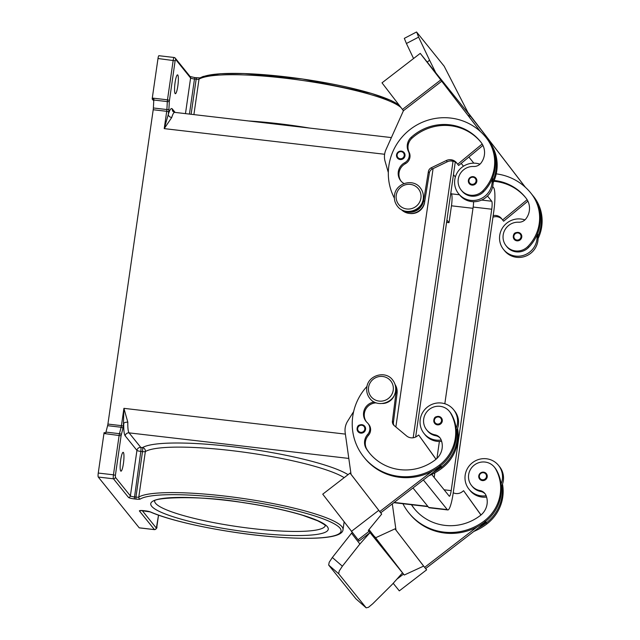 <?xml version="1.0" encoding="UTF-8"?>
<svg xmlns="http://www.w3.org/2000/svg" width="640" height="640" viewBox="0 0 640 640"><rect width="100%" height="100%" fill="white"/><g stroke="black" fill="none" stroke-linecap="round" stroke-linejoin="round"><path stroke-width="0.96" d="M485.208 493.952A8.624 8.392 -38.9 0 0 480.688 491.48A14.656 14.264 141.1 0 1 472.336 486.504L471.592 485.576A14.656 14.264 141.1 0 1 475.016 464.552A14.656 14.264 141.1 0 1 495.728 469.128A40.792 39.688 141.1 0 1 484.496 520.768A55.184 53.696 141.1 0 1 408.816 512.84A55.184 53.696 141.1 0 1 402.912 503.72M411.432 504.712A48.288 46.984 -38.9 0 0 414.184 508.512A48.288 46.984 -38.9 0 0 480.408 515.448A17.248 16.784 -38.9 0 0 486.104 495.624A8.624 8.392 -38.9 0 0 479.936 490.552A14.656 14.264 141.1 0 1 471.592 485.576M441.64 441.328A18.968 18.456 141.1 0 1 437.136 441.344A18.968 18.456 141.1 0 1 425.04 434.72L424.04 433.48A18.968 18.456 -38.9 0 0 436.136 440.104A18.968 18.456 -38.9 0 0 441.2 440.008M374.288 402.024A12.072 11.744 -38.9 0 0 367.208 422.624A8.624 8.392 141.1 0 1 367.64 434.464A12.072 11.744 -38.9 0 0 366.36 448.792A48.288 46.984 -38.9 0 0 369.24 452.776A48.288 46.984 -38.9 0 0 435.456 459.72A17.248 16.784 -38.9 0 0 441.152 439.896A8.624 8.392 -38.9 0 0 434.992 434.816A14.656 14.264 141.1 0 1 430.072 408.824A14.656 14.264 141.1 0 1 449.464 411.44L450.208 412.368A14.656 14.264 141.1 0 1 451.528 414.328A40.792 39.688 141.1 0 1 456.136 428.288A18.968 18.456 -38.9 0 0 453.576 409.664A18.968 18.456 -38.9 0 0 441.48 403.032A18.968 18.456 -38.9 0 0 422.56 412.664A18.968 18.456 -38.9 0 0 424.04 433.48M441.408 417.928C436.88 415.64 434.352 416.376 433.824 420.128A4.312 4.192 141.1 0 1 441.408 417.928A4.312 4.192 141.1 0 1 439.16 424.704A4.312 4.192 141.1 0 1 433.832 420.144M494.176 180.472A48.288 46.984 141.1 0 1 525.456 197.4A48.288 46.984 141.1 0 1 526.112 198.24A17.248 16.784 141.1 0 1 526.008 218.712A8.624 8.392 141.1 0 1 518.608 222.208A14.656 14.264 -38.9 0 0 506.136 245.816L506.888 246.744A14.656 14.264 -38.9 0 0 528.552 247.464A40.792 39.688 -38.9 0 0 536.96 235.024A40.792 39.688 -38.9 0 0 532.328 194.96A55.184 53.696 -38.9 0 0 531.568 193.992L530.824 193.064A55.184 53.696 -38.9 0 0 496.24 173.864M506.136 245.816A14.656 14.264 -38.9 0 0 527.8 246.536A40.792 39.688 -38.9 0 0 531.576 194.024A55.184 53.696 -38.9 0 0 530.824 193.064M404.032 183.544A12.072 11.744 141.1 0 1 404.656 162.76A8.624 8.392 -38.9 0 0 408.424 151.416A12.072 11.744 141.1 0 1 411.256 137.264A48.288 46.984 141.1 0 1 480.504 141.664A48.288 46.984 141.1 0 1 481.168 142.504A17.248 16.784 141.1 0 1 481.056 162.976A8.624 8.392 141.1 0 1 473.656 166.48A14.656 14.264 -38.9 0 0 461.192 190.088L461.936 191.016A14.656 14.264 -38.9 0 0 483.608 191.736A40.792 39.688 -38.9 0 0 492.016 179.288A18.968 18.456 141.1 0 1 470.688 200.352A18.968 18.456 141.1 0 1 458.592 193.728L459.592 194.968A18.968 18.456 -38.9 0 0 471.688 201.592A18.968 18.456 -38.9 0 0 493.016 180.528A40.792 39.688 -38.9 0 0 488.376 140.464A55.184 53.696 -38.9 0 0 487.624 139.504A55.184 53.696 -38.9 0 0 487.12 138.888M492.552 178A18.968 18.456 141.1 0 1 493.016 180.528M458.592 193.728A18.968 18.456 141.1 0 1 457.104 172.912A18.968 18.456 141.1 0 1 476.032 163.28A18.968 18.456 141.1 0 1 479.96 164.184M468.384 180.392A4.312 4.192 -38.9 0 0 473.704 184.952A4.312 4.192 -38.9 0 0 475.96 178.176A4.312 4.192 -38.9 0 0 468.384 180.352M409.928 213.48A12.936 12.584 -38.9 0 0 424.704 201.576M396.544 154.8A4.312 4.192 141.1 0 1 404.12 152.624A4.312 4.192 141.1 0 1 401.864 159.392A4.312 4.192 141.1 0 1 396.544 154.84M520.904 233.904C516.384 231.616 513.856 232.352 513.32 236.104A4.312 4.192 -38.9 0 0 518.656 240.68A4.312 4.192 -38.9 0 0 520.904 233.904A4.312 4.192 -38.9 0 0 513.336 236.088M524.912 219.912A18.968 18.456 -38.9 0 0 520.976 219.016A18.968 18.456 -38.9 0 0 502.056 228.648A18.968 18.456 -38.9 0 0 503.536 249.456A18.968 18.456 -38.9 0 0 515.632 256.088A18.968 18.456 -38.9 0 0 536.96 235.024M537.504 233.736A18.968 18.456 141.1 0 1 537.96 236.264A18.968 18.456 141.1 0 1 516.632 257.32A18.968 18.456 141.1 0 1 504.536 250.696L503.536 249.456M416.504 32L404.32 38.368L406.416 43.496L418.608 37.136L416.728 32.192L444.16 66.2L468.64 113.848L420.256 53.368L443.704 83.696L434.432 71.44L436.176 73.6L429.592 60.24L427.256 62.04M449.464 411.44A14.656 14.264 141.1 0 1 450.776 413.4A40.792 39.688 141.1 0 1 439.544 465.04A55.184 53.696 141.1 0 1 363.88 457.12A55.184 53.696 141.1 0 1 367.008 386.384M394.952 393.488A12.936 12.584 141.1 0 1 382.512 403.512M397.016 393.736A12.936 12.584 141.1 0 1 396.896 394.672M364.696 426.216C360.168 423.928 357.64 424.656 357.112 428.408A4.312 4.192 141.1 0 1 364.696 426.216A4.312 4.192 141.1 0 1 362.44 432.984A4.312 4.192 141.1 0 1 357.12 428.432M478.784 475.84A4.312 4.192 141.1 0 1 486.36 473.664A4.312 4.192 141.1 0 1 484.104 480.432A4.312 4.192 141.1 0 1 478.776 475.88M486.144 495.744A18.968 18.456 141.1 0 1 481.088 495.84A18.968 18.456 141.1 0 1 468.992 489.208A18.968 18.456 141.1 0 1 467.504 468.4A18.968 18.456 141.1 0 1 486.424 458.768A18.968 18.456 141.1 0 1 498.52 465.392A18.968 18.456 141.1 0 1 501.08 484.016A40.792 39.688 141.1 0 1 485.24 521.696A55.184 53.696 141.1 0 1 477.032 526.968L424.632 567.344L425.632 568.584L486.048 522.032L485.576 521.44M468.992 489.208L469.992 490.448A18.968 18.456 -38.9 0 0 482.088 497.08A18.968 18.456 -38.9 0 0 486.584 497.056M498.52 465.392L499.52 466.632A18.968 18.456 -38.9 0 1 502.08 485.256A18.968 18.456 141.1 0 1 501.352 486.824M339.2 571.024L342.368 566.208L332.352 557.496L329.192 562.312L328.672 565.056L338.688 573.768L339.2 571.024M368.992 529.576L403.488 574.104L402.496 572.864L392.336 584.272L372.696 603.816L368.464 607.312L366.184 607.848L338.688 573.768M175.12 93.552A9.488 1.584 -83.4 0 1 174.976 83.336A9.488 1.584 -83.4 0 1 177.552 74.864A9.488 1.584 -83.4 0 1 177.784 75.016A9.488 1.584 -83.4 0 1 177.928 85.232A9.488 1.584 -83.4 0 1 175.36 93.704A9.488 1.584 -83.4 0 1 175.12 93.552M123.392 452.472A9.488 1.584 -83.4 0 1 123.536 462.688A9.488 1.584 -83.4 0 1 120.96 471.168A9.488 1.584 -83.4 0 1 120.72 471.008A9.488 1.584 -83.4 0 1 120.584 460.8A9.488 1.584 -83.4 0 1 123.152 452.32A9.488 1.584 -83.4 0 1 123.392 452.472M158.976 55.768A3.448 0.576 96.6 0 0 158.888 55.712A3.448 0.576 96.6 0 0 158.48 56.32A3.448 0.576 96.6 0 0 157.992 58.52L175.128 60.792L175.624 59.416L190.6 78L185.472 113.624M175.624 59.416A1.728 1.68 141.1 0 0 175.296 58.168A1.728 1.68 141.1 0 1 175.296 58.168A1.728 1.68 141.1 0 0 174.176 57.536A3.448 0.576 96.6 0 0 174.088 57.48A3.448 0.576 96.6 0 0 173.68 58.088A3.448 0.576 96.6 0 0 173.192 60.288L167.488 99.824L152.288 98.056A3.448 0.576 96.6 0 0 152.184 98.952A3.448 0.576 96.6 0 0 152.176 98.984L153.864 99.184A3.448 0.576 96.6 0 0 153.8 100.024L153.384 107.976A3.448 0.576 -83.4 0 1 153.312 108.856A3.448 0.576 -83.4 0 1 153.208 109.744L166.72 111.32L164.224 128.624L168.264 114.536A3.448 2.504 -163 0 0 171.736 117.496A20.696 3.448 -83.4 0 1 174.68 112.368L391.384 137.584M103.952 433.512L98.256 473.048A3.448 0.576 96.6 0 0 98.056 475.616A3.448 0.576 96.6 0 0 98.264 477.04L113.472 478.808A1.728 1.68 -38.9 0 0 115.4 477.32L115.392 475.328L113.456 474.816L119.152 435.28A3.448 0.576 96.6 0 1 119.296 434.432A3.448 0.576 96.6 0 1 119.464 433.68L105.952 432.104A3.448 0.576 96.6 0 0 105.792 432.832L104.096 432.632A3.448 0.576 96.6 0 0 104.096 432.664A3.448 0.576 96.6 0 0 103.952 433.512L121.088 435.784L121.248 434.984A1.728 1.08 14.4 0 0 120.68 434.144A1.728 1.08 14.4 0 0 119.464 433.68L121.112 427.248A3.448 0.576 -83.4 0 0 121.28 426.496A3.448 0.576 -83.4 0 0 121.424 425.648L107.912 424.072A3.448 0.576 -83.4 0 1 107.768 424.928A3.448 0.576 -83.4 0 1 107.6 425.68L121.112 427.248A1.728 1.08 14.4 0 1 122.336 427.712A1.728 1.08 14.4 0 1 122.896 428.56A5.176 0.864 96.6 0 0 123.36 426.152L123.92 408.344L121.424 425.648L123.36 426.152M98.256 473.048L113.456 474.816A3.448 0.576 96.6 0 0 113.256 477.384A3.448 0.576 96.6 0 0 113.472 478.808L128.448 497.384A5.176 0.824 -171.8 0 0 134.264 498.904L135.952 499.104L135.952 497.104L134.256 496.912A3.448 0.552 8.2 0 1 131.728 496.448A3.448 0.552 8.2 0 1 130.384 495.896L136.936 450.4L125.2 435.848A24.144 4.024 96.6 0 1 123.752 423.448A3.448 1.648 -178.6 0 1 127.824 422.24L123.92 408.344L345.384 434.112M134.264 498.904L140.816 451.416A3.448 0.552 -171.8 0 1 138.28 450.952A3.448 0.552 -171.8 0 1 136.936 450.4A3.448 3.36 141.1 0 1 140.8 447.424A3.448 0.576 -83.4 0 1 141.016 448.848A3.448 0.576 -83.4 0 1 140.816 451.416L142.504 451.608A3.448 0.576 96.6 0 0 142.704 449.048A3.448 0.576 96.6 0 0 142.488 447.616A3.448 3.344 -121.4 0 1 145.344 451.576A104.336 16.624 8.2 0 1 240.48 451.712A104.336 16.624 8.2 0 1 344.168 477.656M384.616 154.264L164.224 128.624L171.736 117.496M98.264 477.04L139.216 527.816A3.448 0.576 96.6 0 0 139.304 527.872A3.448 0.576 96.6 0 0 139.408 527.84M105.952 432.104L107.6 425.68M107.912 424.072L153.208 109.744M152.288 98.056L157.992 58.52M153.752 100.936L152.176 98.984M450.8 193.072L451.416 193.84A10.344 1.728 -83.4 0 1 451.464 205.808L449.032 222.656L446.584 222.368M449.032 222.656L446.92 220.032M366.12 607.784L356.04 598.936M355.904 598.816L328.672 565.056M332.352 557.496L351.544 533.184L359.872 544.024L342.368 566.208M352.192 532.448L351.544 533.184M359.872 544.024L370.032 532.616L368.312 530.408M357.8 539.408L359.104 541.032L370.032 532.616L402.496 572.864M403.488 574.104L396.8 579.264M358.104 539.8L369.032 531.376L358.112 539.784L322.736 494.176L350.056 473.12L381.688 514.088L368.288 530.44L369.288 531.68M393.2 583.304L399.312 590.872L426.632 569.824L423.632 566.104L404.248 575.024L374.616 536.528L375.616 537.768L395 528.856L424.632 567.344M353.632 411.6L347.648 421.176A17.248 16.784 -38.9 0 0 345.176 432.64L351.048 474.352L380.688 512.848L441.096 466.296L440.624 465.712M351.056 474.36L350.056 473.12M380.712 512.832L381.688 514.088M351.368 531.424L378.688 510.376M379.688 511.616L432.088 471.232A55.184 53.696 141.1 0 1 364.616 458.04L363.872 457.112M375.616 537.768L404.248 575.024M395 528.856L423.632 566.104M425.664 568.56L426.632 569.824M477.032 526.968A55.184 53.696 141.1 0 1 409.568 513.768L408.816 512.84M395.992 530.08L392.312 503.896M494.408 467.176L495.16 468.104A14.656 14.264 141.1 0 1 496.48 470.056A40.792 39.688 141.1 0 1 501.08 484.016M502.504 484.128A40.792 39.688 141.1 0 1 486.992 523.864A55.184 53.696 141.1 0 1 473.84 531.432M435.992 459.288L418.656 434.984L436.064 459.232M395.032 384.44A13.8 13.424 141.1 0 1 397.064 393.36L393.424 422.36A5.176 5.032 -38.9 0 0 394.032 425.44M440.664 465.68L441.096 466.296M418.656 434.984L417.288 436.032A8.624 8.392 141.1 0 1 406.584 435.936L394.152 425.552A5.176 5.032 141.1 0 1 392.424 421.12L396.064 392.12A13.8 13.424 -38.9 0 0 395.472 386.176M376.28 402.864A12.072 11.744 -38.9 0 0 366.432 421.84M368.04 423.512L368.784 424.44A8.624 8.392 141.1 0 1 368.392 435.392A12.072 11.744 -38.9 0 0 367.112 449.72A48.288 46.984 -38.9 0 0 369.616 453.24M457.56 428.4A40.792 39.688 141.1 0 1 442.04 468.136A55.184 53.696 141.1 0 1 428.896 475.704M453.576 409.664L454.576 410.904A18.968 18.456 141.1 0 1 457.136 429.52A40.792 39.688 141.1 0 1 441.296 467.208A55.184 53.696 141.1 0 1 433.088 472.472M440.264 438.216A8.624 8.392 -38.9 0 0 435.744 435.744A14.656 14.264 141.1 0 1 427.392 430.776L426.64 429.848M456.136 428.288A40.792 39.688 141.1 0 1 440.296 465.968A55.184 53.696 141.1 0 1 432.088 471.232M413.56 58.528L406.416 43.496M418.608 37.136L429.592 60.24M469.384 114.776L468.232 115.664L469.632 115.088M468.008 112.576L488.656 139.424L469.392 114.792M420.256 53.368L382.008 82.84L402.464 109.448L440.712 79.976M480.456 131.576L441.704 81.216L403.464 110.688L402.464 109.448M441.704 81.216L480.304 131.432M469.208 116.936L470.392 116.024M484.968 136.24L485.656 135.712M525.408 187.304L487.656 138.184L486.656 136.944L485.984 137.464M525.248 187.16L486.656 136.944M538.072 238.584A40.792 39.688 -38.9 0 0 534.08 197.128A55.184 53.696 -38.9 0 0 533.32 196.16L532.568 195.232A55.184 53.696 -38.9 0 0 532.064 194.616M403.456 110.68L385.952 149.688A17.248 16.784 141.1 0 0 385.096 161.336L388.32 172.504M401.112 181.2A12.072 11.744 141.1 0 1 405.408 163.688A8.624 8.392 -38.9 0 0 409.176 152.344A12.072 11.744 141.1 0 1 412.008 138.192A48.288 46.984 141.1 0 1 480.88 142.136M410.2 211.416A12.936 12.584 -38.9 0 0 422.632 201.384M482.184 143.984L457.664 164.24L456.648 162.912A8.624 8.392 -38.9 0 0 446.264 160.552L431.304 167.752A5.176 5.032 -38.9 0 0 428.376 171.64L423.672 200.52A13.8 13.424 141.1 0 1 402.944 210.384M482.952 145.416L458.664 165.48L457.664 164.24M401.336 209.576A13.8 13.424 -38.9 0 0 424.672 201.752L429.376 172.88A5.176 5.032 141.1 0 1 432.304 168.992L447.264 161.792A8.624 8.392 141.1 0 1 457.136 163.552M492.016 179.288A40.792 39.688 -38.9 0 0 487.384 139.224A55.184 53.696 -38.9 0 0 486.624 138.264A55.184 53.696 -38.9 0 0 485.872 137.336A55.184 53.696 -38.9 0 0 413.44 127.088A55.184 53.696 -38.9 0 0 394.368 198.104M493.12 182.848A40.792 39.688 -38.9 0 0 489.128 141.392A55.184 53.696 -38.9 0 0 488.368 140.432L487.624 139.504M461.192 190.088A14.656 14.264 -38.9 0 0 482.856 190.808A40.792 39.688 -38.9 0 0 486.632 138.296L487.384 139.224M395.856 426.968L433.08 168.616M492.696 186.56L493.656 187.752A20.696 3.448 -83.4 0 1 493.744 211.688L453.192 493.104A20.696 3.448 -83.4 0 1 447.8 509.944L429.224 507.776A20.696 3.448 -83.4 0 1 428.696 507.448L412.984 487.96M434.192 477.488L434.864 472.848M436.936 458.44L439.384 441.472M444.824 403.744L473.168 207.056A6.896 1.152 96.6 0 0 473.56 201.712M455.352 177.024L453.456 174.672M415.648 437.032L455.032 163.696A6.896 1.152 -83.4 0 1 455.304 162.08M461.192 163.392L463.472 166.216M487.504 196.016L491.712 201.232A6.896 1.152 -83.4 0 1 491.744 209.216L451.192 490.624A6.896 1.152 -83.4 0 1 449.392 496.24A6.896 1.152 -83.4 0 1 449.224 496.128L431.736 474.448M413.184 437.776L453.04 161.224A20.696 3.448 -83.4 0 1 453.048 161.168M468.88 157.04L473.816 163.16M447.8 509.944A20.696 3.448 -83.4 0 1 447.28 509.608L423.368 479.96M537.96 236.264A40.792 39.688 -38.9 0 0 533.328 196.192A55.184 53.696 -38.9 0 0 532.568 195.232M493.832 181.304A48.288 46.984 141.1 0 1 525.824 197.864M527.896 201.144L503.616 221.208L502.616 219.968L527.128 199.72M502.088 219.28A8.624 8.392 -38.9 0 0 492.944 217.216M493.176 215.616A8.624 8.392 141.1 0 1 501.592 218.64L502.616 219.968M457.136 429.52A18.968 18.456 141.1 0 1 456.4 431.088M502.08 485.256A40.792 39.688 141.1 0 1 486.24 522.936A55.184 53.696 141.1 0 1 478.032 528.208M411.632 504.736A12.072 11.744 -38.9 0 0 412.064 505.456A48.288 46.984 -38.9 0 0 414.56 508.968M485.608 521.416L486.048 522.032M453.24 492.768A8.624 8.392 -38.9 0 0 462.232 491.768L463.6 490.712L480.936 515.024M463.6 490.712L481.008 514.96M393.224 390.216A12.592 12.248 141.1 0 1 379.12 401.088A12.592 12.248 141.1 0 1 368.568 387.352A12.592 12.248 141.1 0 1 382.672 376.48A12.592 12.248 141.1 0 1 393.224 390.216M480.688 491.48L479.936 490.552M434.408 420.104A3.624 3.52 141.1 0 1 438.464 416.976A3.624 3.52 141.1 0 1 441.504 420.928A3.624 3.52 141.1 0 1 437.448 424.048A3.624 3.52 141.1 0 1 434.408 420.104M528.552 247.464L527.8 246.536M476.048 181.168A3.624 3.52 -38.9 0 0 473.016 177.224A3.624 3.52 -38.9 0 0 468.96 180.344A3.624 3.52 -38.9 0 0 471.992 184.296A3.624 3.52 -38.9 0 0 476.048 181.168M420.904 198.12A12.592 12.248 -38.9 0 0 410.352 184.384A12.592 12.248 -38.9 0 0 396.248 195.248A12.592 12.248 -38.9 0 0 406.808 208.984A12.592 12.248 -38.9 0 0 420.904 198.12M404.208 155.616A3.624 3.52 -38.9 0 0 401.176 151.664A3.624 3.52 -38.9 0 0 397.12 154.792A3.624 3.52 -38.9 0 0 400.152 158.744A3.624 3.52 -38.9 0 0 404.208 155.616M513.904 236.08A3.624 3.52 -38.9 0 0 516.944 240.032A3.624 3.52 -38.9 0 0 521 236.904A3.624 3.52 -38.9 0 0 517.96 232.952A3.624 3.52 -38.9 0 0 513.904 236.08M450.776 413.4L451.528 414.328M357.696 428.384A3.624 3.52 141.1 0 1 361.752 425.256A3.624 3.52 141.1 0 1 364.784 429.208A3.624 3.52 141.1 0 1 360.728 432.336A3.624 3.52 141.1 0 1 357.696 428.384M486.448 476.656A3.624 3.52 141.1 0 1 482.392 479.784A3.624 3.52 141.1 0 1 479.352 475.832A3.624 3.52 141.1 0 1 483.416 472.704A3.624 3.52 141.1 0 1 486.448 476.656M325.28 525.688A86.224 13.736 8.2 0 1 244.392 527.584A86.224 13.736 8.2 0 1 155.544 503.28A86.224 13.736 8.2 0 1 154.624 501.096M327.336 526.696A89.672 14.288 -171.8 0 0 226.52 500.376A89.672 14.288 -171.8 0 0 151.68 506.264A89.672 14.288 -171.8 0 0 252.488 532.576A89.672 14.288 -171.8 0 0 327.336 526.696M144.336 451.72A3.448 0.552 -171.8 0 0 145.344 451.576L138.784 497.072A3.448 0.552 8.2 0 1 137.784 497.216A3.448 0.552 8.2 0 1 135.952 497.104L142.504 451.608A3.448 0.552 -171.8 0 0 144.336 451.72M402.968 110.072A104.336 16.624 8.2 0 1 403.248 111.136M193.904 114.608L199.008 79.168A104.336 16.624 8.2 0 1 300.32 80.152A104.336 16.624 8.2 0 1 401.08 107.648M309.376 128.04A104.336 16.624 -171.8 0 0 248.6 120.968M153.8 100.024L167.312 101.592A1.728 0.6 3 0 0 168.608 101.568A1.728 0.6 3 0 0 169.344 101.216L175.128 60.792M169.432 100.336L167.488 99.824A3.448 0.576 96.6 0 0 167.384 100.72A3.448 0.576 96.6 0 0 167.312 101.592L166.896 109.552A1.728 0.6 3 0 0 168.184 109.52A1.728 0.6 3 0 0 168.92 109.176L169.344 101.216M153.384 107.976L166.896 109.552A3.448 0.576 -83.4 0 1 166.824 110.424A3.448 0.576 -83.4 0 1 166.72 111.32L168.656 111.824A5.176 0.864 96.6 0 0 168.92 109.176M190.232 76.688A1.728 1.68 141.1 0 1 190.6 78A3.448 0.552 -171.8 0 0 191.944 78.552A3.448 0.552 -171.8 0 0 194.48 79.008L196.168 79.208L191.112 114.28M196.664 77.832L196.168 79.208A3.448 0.552 -171.8 0 0 198 79.32A3.448 0.552 -171.8 0 0 199.008 79.168A1.728 1.672 58.6 0 1 199.776 77.992L203.168 76.464L220.064 73.752L244.032 73.528L302.552 79L371.488 93.4L390.984 100.432L398.944 104.88M174.68 112.368L173 111.496A3.448 3.36 141.1 0 1 172.312 108.944A24.144 4.024 96.6 0 0 168.264 114.536L168.656 111.824M196.568 77.816L194.928 77.608L194.48 79.008L189.424 114.088M399.64 105.776A102.608 16.352 -171.8 0 0 300.528 78.736A102.608 16.352 -171.8 0 0 200.92 77.776M158.512 515.136L156.352 528.096L142.208 510.56M135.952 499.104A5.176 0.824 -171.8 0 0 140.216 499.048A102.608 16.352 8.2 0 1 242.864 500.448A102.608 16.352 8.2 0 1 340 528.168A102.608 16.352 8.2 0 1 272.104 536.696A102.608 16.352 8.2 0 1 150.672 512.024A5.176 0.824 -171.8 0 0 145.448 510.864L143.752 510.672A5.176 0.824 -171.8 0 0 139.44 511.008L154.424 529.584A1.728 1.68 -38.9 0 0 156.352 528.096M139.44 511.008A1.728 1.68 -38.9 0 0 140.824 510.552M150.672 512.024A1.728 1.472 113.4 0 1 150.232 511.92C172.648 521.92 225.936 532.8 270.744 536.6C311.56 540.04 342.448 538.616 343.016 529.672A104.336 16.624 -171.8 0 0 341.936 526.68A104.336 16.624 -171.8 0 0 243.16 498.488A104.336 16.624 -171.8 0 0 138.784 497.072A1.728 1.672 -121.4 0 0 140.216 499.048M128.448 497.384A1.728 1.68 -38.9 0 0 130.384 495.896L115.4 477.32M175.12 112.424L172.312 108.944M125.2 435.848A3.448 3.36 141.1 0 1 129.064 432.872A20.696 3.448 -83.4 0 1 127.824 422.24M348.048 474.664A107.784 17.176 -171.8 0 0 241.032 447.792A107.784 17.176 -171.8 0 0 142.488 447.616L140.8 447.424L129.064 432.872L348.808 458.432M394.2 502.432L427.816 506.344M121.248 434.984L122.896 428.56M115.392 475.328L121.088 435.784M139.216 527.816L154.424 529.584A3.448 0.576 96.6 0 0 154.504 529.64A3.448 0.576 96.6 0 0 154.616 529.6M451.464 205.808L472.984 208.312M451.416 193.84L459.432 194.768M393.424 422.36L392.424 421.12M397.064 393.36L396.064 392.12M441.296 467.208L442.04 468.136M367.64 434.464L368.392 435.392M366.36 448.792L367.112 449.72M434.992 434.816L435.744 435.744M439.544 465.04L440.296 465.968M447.264 161.792L446.264 160.552M432.304 168.992L431.304 167.752M429.376 172.88L428.376 171.64M424.672 201.752L423.672 200.52M488.376 140.464L489.128 141.392M404.656 162.76L405.408 163.688M408.424 151.416L409.176 152.344M411.256 137.264L412.008 138.192M482.856 190.808L483.608 191.736M481.624 200.064L491.712 201.232M473.168 207.056L491.744 209.216M444.12 489.8L451.192 490.624M450.6 160.936L453.04 161.224M428.696 507.448L447.28 509.608M534.08 197.128L533.328 196.192M532.328 194.96L531.576 194.024M486.992 523.864L486.24 522.936M485.24 521.696L484.496 520.768M496.48 470.056L495.728 469.128M412.064 505.456L411.464 504.72M397.464 206.256C404.568 216.096 422.16 210.976 423.256 198.784C423.776 194.704 422.792 191.064 420.288 187.856C413.184 178.016 395.6 183.136 394.504 195.328C393.976 199.408 394.968 203.048 397.464 206.256M369.784 398.36C367.28 395.136 366.296 391.488 366.816 387.424C367.92 375.256 385.504 370.096 392.608 379.952C395.112 383.176 396.096 386.824 395.576 390.888C394.472 403.056 376.888 408.216 369.784 398.36M475.96 178.176C472.56 175.664 470.032 176.4 468.376 180.368L469.248 183.592M404.12 152.624C400.72 150.112 398.192 150.848 396.536 154.816L397.408 158.032M513.32 236.104L514.192 239.32M486.36 473.664C482.96 471.152 480.432 471.88 478.776 475.856L479.648 479.072M154.648 500.808L154.504 501.208C152.032 497.888 197.952 494.728 243.256 502.632C266.544 506.112 286.36 510.336 302.712 515.304L317.576 520.76C323.184 523.712 325.704 525.296 325.136 525.488L325.36 525.832L325.336 525.408M199.984 77.896L194.928 77.608L190.04 76.512M158.536 515.144L156.864 526.768C157.232 527.92 156.448 528.88 154.504 529.64L139.304 527.872M393.896 502.672L428.056 506.648M140.632 510.512L150.232 511.92M403.216 110.384L403.28 111.072M158.888 55.712L174.088 57.48L175.272 58.144L190.256 76.72M344.12 522L343.016 529.672M355.968 598.88L366.184 607.848M357.112 428.408L357.984 431.624M485.872 137.336L486.624 138.264M433.824 420.128L434.696 423.344"/></g></svg>
